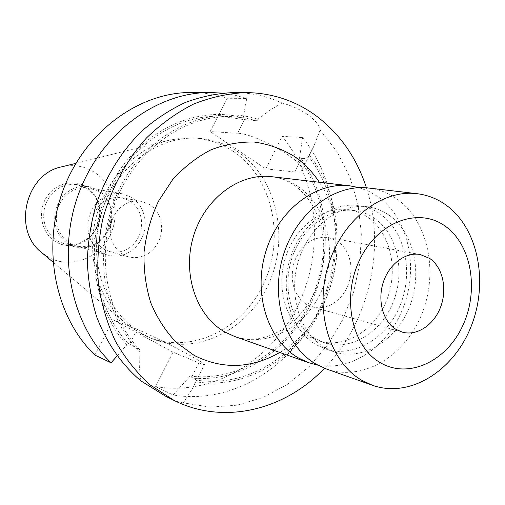 <?xml version="1.0" encoding="UTF-8"?>
<svg xmlns="http://www.w3.org/2000/svg" width="505" height="505" viewBox="0 0 505 505"><rect width="100%" height="100%" fill="white"/><g stroke="black" fill="none" stroke-linecap="round" stroke-linejoin="round"><path stroke-width="0.38" stroke-dasharray="2.52 1.89" d="M306.327 304.313C293.455 294.705 289.416 280.578 294.219 261.925C301.548 244.275 312.999 236.132 328.566 237.489L337.441 241.081L342.22 245.108L346.108 250.284L348.942 256.395L350.615 263.174L351.063 270.327L350.274 277.573L348.273 284.599L345.155 291.12L341.033 296.864L336.084 301.586L330.51 305.089L324.532 307.21L318.415 307.848L312.412 306.971L306.327 304.313M368.682 188.03C378.946 189.293 388.345 192.916 396.886 198.901C428.423 221.102 438.807 272.675 421.707 314.356C404.947 356.202 362.748 381.849 326.596 369.048M388.983 215.13C414.176 232.496 422.881 273.502 409.498 306.971C396.381 340.559 362.956 361.327 334.177 351.827L324.545 347.446C299.749 333.117 287.831 294.604 298.625 260.252C309.199 225.817 340.136 202.682 367.886 206.835C375.524 207.94 382.55 210.705 388.983 215.13M379.918 213.804C404.978 231.006 413.683 271.595 400.415 304.711C387.404 337.94 354.207 358.449 325.605 349.005L316.029 344.656C291.385 330.44 279.517 292.338 290.205 258.371C300.671 224.321 331.368 201.463 358.948 205.585C366.535 206.684 373.523 209.423 379.918 213.804M374.218 218.122C397.34 233.872 405.502 271.204 393.351 301.744C381.439 332.391 350.893 351.347 324.538 342.826L315.309 338.659C292.553 325.454 281.702 290.242 291.644 258.983C301.384 227.641 329.784 206.684 355.267 210.661C362.11 211.696 368.429 214.183 374.218 218.122M367.621 217.118C390.643 232.755 398.805 269.809 386.723 300.109C374.893 330.516 344.498 349.29 318.27 340.806L309.079 336.671C286.43 323.541 275.61 288.607 285.476 257.6C295.147 226.524 323.383 205.743 348.753 209.701C355.564 210.73 361.851 213.205 367.621 217.118M359.15 187.671L368.776 191.281L377.721 196.489C407.497 217.289 418.557 264.418 404.473 304.262C390.624 344.189 353.165 371.661 317.879 365.172M233.903 92.548C250.916 92.661 266.987 96.152 282.106 103.007C292.004 105.791 300.658 109.743 308.082 114.869C315.227 120.203 319.248 125.284 320.145 130.101L337.151 151.853L349.877 176.965L358.001 204.481L361.359 233.443L359.895 262.865L353.708 291.789L342.996 319.28L328.086 344.423L309.413 366.359L287.534 384.267L263.137 397.429L237.009 405.199L210.08 407.118L183.372 402.864L192.31 388.812L196.451 380.082L189.596 376.042L188.763 377.702L173.032 394.942L155.609 386.552C212.352 396.482 270.579 361.201 297.508 306.327C324.519 251.427 319.059 181.364 282.219 136.331L302.552 137.568C339.928 183.814 345.287 255.669 317.708 312.077C290.211 368.454 230.899 404.903 173.032 394.942M155.609 386.552L173.013 352.155L198.818 362.83C202.442 364.326 204.323 364.9 204.462 364.559C204.254 363.676 198.598 360.191 187.5 354.112C170.867 345.029 146.273 332.947 137.209 329.38L113.095 319.728L94.871 355.065M183.372 402.864C180.386 402.712 175.374 400.97 168.329 397.637M85.768 186.522C72.392 178.303 53.296 184.104 45.355 199.248C37.206 214.265 42.521 234.554 56.371 242.179C70.107 250.025 88.659 243.637 96.247 228.879C104.043 214.234 99.27 194.532 85.768 186.522M57.942 241.207L53.322 237.899L49.439 233.638L46.447 228.588L44.484 222.951L43.626 216.961L43.91 210.863L45.336 204.904L47.836 199.33L51.314 194.381L55.613 190.252L60.562 187.109L65.953 185.076L71.558 184.224L77.164 184.584L86.084 187.917L90.774 191.483L94.631 196.035L97.497 201.356L99.258 207.227L99.845 213.4L99.239 219.612L97.459 225.596L94.58 231.113L90.73 235.917L86.058 239.806L80.768 242.621L75.068 244.218L69.217 244.534L63.46 243.536L57.942 241.207M123.188 254.627L118.972 251.534L115.437 247.526L112.735 242.772L110.98 237.464L110.248 231.814L110.57 226.057L111.94 220.432L114.294 215.174L117.539 210.503L121.541 206.608L126.117 203.648L131.092 201.741L136.255 200.952L141.394 201.312L149.284 204.336L153.539 207.65L157.042 211.879L159.637 216.847L161.221 222.339L161.739 228.121L161.164 233.948L159.529 239.585L156.891 244.786L153.369 249.337L149.108 253.043L144.272 255.751L139.077 257.329L133.737 257.708L128.478 256.862L123.188 254.627M104.15 249.274L100.028 246.27L96.575 242.387L93.924 237.779L92.207 232.635L91.481 227.168L91.784 221.6L93.109 216.165L95.394 211.084L98.551 206.57L102.446 202.808L106.902 199.955L111.75 198.111L116.788 197.36L121.8 197.714L129.507 200.649L133.673 203.862L137.095 207.965L139.639 212.782L141.198 218.103L141.716 223.696L141.166 229.339L139.582 234.787L137.019 239.818L133.591 244.218L129.431 247.797L124.722 250.404L119.653 251.926L114.439 252.279L109.307 251.446L104.15 249.274M70.239 243.517L65.732 240.273L61.945 236.094L59.028 231.132L57.122 225.596L56.295 219.713L56.585 213.716L57.993 207.864L60.455 202.398L63.857 197.537L68.074 193.484L72.916 190.398L78.193 188.403L83.678 187.576L89.151 187.936L97.793 191.18L102.363 194.671L106.119 199.128L108.916 204.342L110.633 210.099L111.207 216.153L110.608 222.244L108.872 228.121L106.063 233.531L102.307 238.259L97.749 242.091L92.585 244.862L87.024 246.446L81.311 246.775L75.693 245.821L70.239 243.517M102.326 252.771L97.616 249.35L93.665 244.931L90.635 239.686L88.653 233.821L87.807 227.585L88.135 221.228L89.631 215.016L92.219 209.209L95.805 204.039L100.23 199.727L105.311 196.445L110.829 194.318L116.567 193.421L122.292 193.794L131.306 197.202L136.066 200.889L139.98 205.598L142.877 211.115L144.651 217.207L145.225 223.614L144.575 230.072L142.738 236.296L139.79 242.04L135.851 247.059L131.079 251.136L125.669 254.097L119.862 255.801L113.89 256.174L108.013 255.183L102.326 252.771M69.185 244.477L64.495 241.106L60.55 236.757L57.513 231.599L55.518 225.849L54.654 219.725L54.95 213.489L56.408 207.404L58.959 201.71L62.5 196.647L66.881 192.424L71.912 189.205L77.398 187.121L83.098 186.25L88.798 186.616L97.856 190.006L102.616 193.649L106.536 198.288L109.44 203.723L111.226 209.72L111.813 216.02L111.188 222.364L109.37 228.481L106.441 234.112L102.521 239.023L97.768 243.006L92.383 245.884L86.595 247.526L80.642 247.854L74.79 246.85L69.185 244.477M61.869 166.808C73.212 164.295 83.779 165.943 93.57 171.763C114.155 184.205 121.269 214.227 109.446 236.567C97.926 259.071 69.665 269.108 48.429 257.215L41.89 252.746M233.285 151.342C272.182 177.318 285.211 236.151 264.361 282.226C243.978 328.515 192.096 354.876 148.287 337.125L140.226 333.319L126.862 324.279C99.517 301.775 86.298 259.469 95.502 219.921C104.693 180.361 135.214 148.23 169.686 140.1L182.154 138.099L194.583 138.023C208.679 139.127 221.581 143.565 233.285 151.342M237.735 151.727C276.791 177.867 289.838 237.053 268.881 283.419C248.391 330.005 196.275 356.568 152.27 338.741L144.171 334.916C107.129 315.284 87.119 263.187 100.583 215.685C113.751 168.089 157.497 134.98 198.863 138.326C213.028 139.437 225.987 143.906 237.735 151.727M366.441 187.816C386.287 248.29 368.978 322.739 324.488 368.259M222.048 93.116L234.579 95.104L246.743 98.437L227.326 98.241L210.118 131.603L265.756 168.859L282.219 136.331M191.61 92.478C203.951 92.535 215.856 94.454 227.326 98.241M173.013 352.155L113.095 319.728M320.145 130.101L313.34 147.334L309.319 154.896C341.563 195.605 346.001 258.857 321.717 308.523C297.508 358.171 245.777 390.1 195.612 381.755M117.103 355.956L126.906 344.782L127.778 343.078L140.068 350.022L139.191 351.739C123.176 334.323 112.173 312.986 106.183 287.724C99.876 253.952 105.179 217.1 120.947 185.72C149.726 130.643 209.569 103.765 257.866 119.186L271.28 109.301L282.106 103.007M139.191 351.739L139.298 366.163L140.882 380.884M140.068 350.022C105.886 315.145 95.054 252.677 115.98 200.655C136.786 148.565 185.733 114.667 231.972 116.623L244.691 117.918L257.039 120.809L257.866 119.186M309.319 154.896L308.53 156.481C340.143 196.647 344.435 258.895 320.523 307.791C296.675 356.663 245.821 388.124 196.451 380.082M127.778 343.078C95.426 307.81 86.204 246.964 107.224 196.862C128.144 146.684 175.835 114.338 220.956 116.226L242.387 119.388L257.039 120.809M308.53 156.481L306.592 157.857L304.534 158.456L298.966 158.324C328.414 197.979 331.886 257.563 308.852 304.54C285.836 351.48 237.419 382.152 189.596 376.042M126.906 344.782C90.925 306.2 83.413 236.776 111.308 184.148C138.976 131.351 195.99 104.649 243.208 117.779L242.387 119.388M298.966 158.324L299.755 156.752C329.828 196.944 333.439 257.525 310.038 305.266C286.663 352.963 237.375 384.103 188.763 377.702M246.743 98.437L243.208 117.779M299.755 156.752L302.552 137.568M265.756 168.859L294.642 171.959C298.701 172.375 301.1 171.814 301.851 170.261C307.526 163.254 256.035 133.415 237.628 133.257L210.118 131.603M297.975 186.459C289.984 181.106 281.234 177.855 271.722 176.693C279.6 177.621 286.979 180.373 293.866 184.937C324.172 206.835 331.255 251.73 316.193 288.664C300.917 325.536 264.241 347.061 234.573 336.456C268.067 348.343 307.103 326.198 322.304 289.144C337.826 252.241 327.518 206.274 297.975 186.459M191.717 376.976L198.818 362.83M319.349 182.261C355.04 234.352 334.79 321.464 279.776 352.465M301.378 158.532L294.642 171.959M244.685 119.483L237.628 133.257M129.76 343.93L137.209 329.38M420.299 254.545L328.566 237.489M334.177 351.827L325.605 349.005M324.538 342.826L318.27 340.806M192.31 388.812L204.462 364.559M141.394 201.312L121.8 197.714M122.292 193.794L89.151 187.936M88.798 186.616L77.164 184.584M152.27 338.741L148.287 337.125M231.972 116.623L220.956 116.226M198.863 138.326L194.583 138.023M52.943 262.051L126.862 324.279M75.895 163.336L169.686 140.1M74.79 246.85L63.46 243.536M108.013 255.183L75.693 245.821M128.478 256.862L109.307 251.446M313.34 147.334L301.851 170.261M355.267 210.661L348.753 209.701M367.886 206.835L358.948 205.585M402.264 332.132L312.412 306.971"/><path stroke-width="0.76" d="M395.8 329.26C382.897 321.325 377.241 300.425 383.333 282.143C389.305 263.818 405.793 251.724 420.299 254.545L429.717 258.459C442.683 267.24 447.462 288.765 440.72 306.769C434.111 324.835 417.042 336.324 402.264 332.132L395.8 329.26M445.195 226.139C471.822 244.893 479.289 290.943 462.511 326.18C446.111 361.656 408.091 379.476 379.899 362.451C351.448 345.994 341.38 296.669 360.014 259.16C378.239 221.386 418.86 206.848 445.195 226.139M446.111 205.099C478.481 228.468 488.802 282.794 470.95 326.849C453.452 371.074 409.845 398.514 372.52 385.315L361.927 380.391C330.036 362.218 314.287 311.837 328.054 266.135C341.55 220.332 381.42 189.123 417.073 193.693C427.666 194.993 437.343 198.8 446.111 205.099M372.52 385.315L326.596 369.048L316.332 364.307C285.42 346.853 270.03 299.187 283.071 256.123C295.842 212.971 334.133 183.624 368.682 188.03L417.073 193.693M317.879 365.172L308.738 362.723L298.613 358.051C268.111 340.888 252.872 294.276 265.624 252.241C278.122 210.118 315.776 181.491 349.87 185.834L359.15 187.671M324.488 368.259C285.035 409.877 224.308 425.368 174.364 400.591L166.12 396.526L140.882 380.884C121.503 364.395 106.789 343.103 96.733 317.007C91.235 299.194 88.097 280.597 87.321 261.224C87.952 241.712 90.988 222.497 96.436 203.591C106.473 175.469 121.459 151.412 141.4 131.433C155.168 119.363 169.895 109.673 185.588 102.363C201.583 96.512 217.687 93.242 233.903 92.548L245.979 92.566C271.633 92.92 294.693 100.426 315.158 115.083C339.436 133.086 356.53 157.333 366.441 187.816M174.364 400.591L149.979 384.791C136.47 372.501 124.912 357.906 115.304 341.014C107.035 323.036 101.379 303.739 98.342 283.109C96.922 262.082 98.33 241.03 102.572 219.965C110.879 188.851 126.143 160.502 146.627 137.821C161.095 123.826 176.775 112.564 193.674 104.03C210.957 97.2 228.393 93.381 245.979 92.566M210.339 92.51C156.998 92.087 101.442 132.525 78.957 192.885C56.339 253.163 70.795 324.122 111.075 362.805L94.871 355.065C55.398 317.31 41.183 248.384 63.188 189.899C85.061 131.338 139.317 92.074 191.61 92.478L210.339 92.51L222.048 93.116M111.075 362.805L117.103 355.956M52.943 262.051L41.89 252.746C12.107 230.558 25.351 173.581 61.869 166.808L75.895 163.336M349.87 185.834L271.722 176.693C239.692 172.647 204.809 198.307 193.484 236.189C181.914 273.994 196.401 316.193 225.06 332.107L234.573 336.456L308.738 362.723M279.776 352.465C251.32 368.688 222.806 369.685 194.236 355.451L176.195 342.314C165.539 331.103 157.03 317.847 150.66 302.552C145.756 286.398 143.559 269.5 144.077 251.862C146.21 234.232 150.976 217.409 158.362 201.388L172.495 179.849C183.852 167.3 196.546 157.352 210.572 150.004C225.009 144.348 239.566 141.697 254.236 142.044C268.616 144.108 281.992 148.899 294.358 156.424C304.206 163.254 312.538 171.864 319.349 182.261"/></g></svg>
